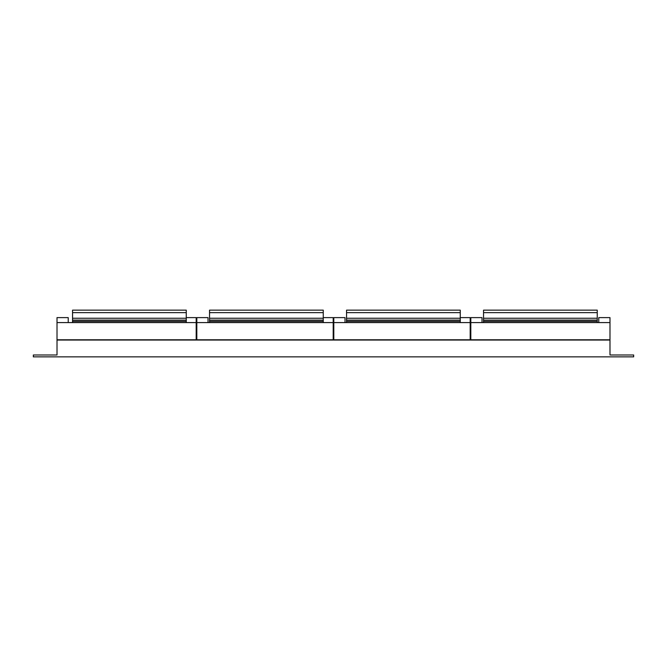 <?xml version="1.0" encoding="UTF-8"?>
<svg xmlns="http://www.w3.org/2000/svg" width="667" height="667" viewBox="0 0 667 667"><rect width="100%" height="100%" fill="white"/><g stroke="black" fill="none" stroke-linecap="round" stroke-linejoin="round"><path stroke-width="1" d="M483.542 312.64L483.542 310.147L597.248 310.147L597.248 312.64L483.542 312.64L483.542 318.242L597.248 318.242L597.248 322.603M346.548 312.64L346.548 310.147L460.255 310.147L460.255 312.64L346.548 312.64L346.548 318.242L460.255 318.242L460.255 322.603M209.546 312.64L209.546 310.147L323.253 310.147L323.253 312.64L209.546 312.64L209.546 318.242L323.253 318.242L323.253 322.603M72.553 312.64L72.553 310.147L186.26 310.147L186.26 312.64L72.553 312.64L72.553 318.242L186.26 318.242L186.26 322.603M470.81 322.603L609.988 322.603L609.988 339.786L470.81 339.786L470.81 317.617L482.016 317.617L482.016 322.603M333.808 340.037L333.808 322.603L470.185 322.603L470.185 340.037M196.815 340.037L196.815 322.603L333.192 322.603L333.192 340.037M68.226 322.603L68.226 317.617L57.012 317.617L57.012 322.603L196.19 322.603L196.19 340.037M57.012 340.037L57.012 354.986L33.35 354.986L33.35 356.853L633.65 356.853L633.65 354.986L609.988 354.986L609.988 340.037L57.012 340.037M57.012 322.603L57.012 339.786L196.19 339.786M196.815 339.786L333.192 339.786M333.808 339.786L470.185 339.786M598.774 322.603L598.774 317.617L609.988 317.617L609.988 322.603M186.26 317.617L196.19 317.617L196.19 322.603M208.021 322.603L208.021 317.617L196.815 317.617L196.815 322.603M460.255 317.617L470.185 317.617L470.185 322.603M323.253 317.617L333.192 317.617L333.192 322.603M345.022 322.603L345.022 317.617L333.808 317.617L333.808 322.603M72.553 318.242L72.553 320.11L186.26 320.11M186.26 312.64L186.26 318.242M72.553 322.603L72.553 320.11M209.546 318.242L209.546 320.11L323.253 320.11M323.253 312.64L323.253 318.242M209.546 322.603L209.546 320.11M346.548 318.242L346.548 320.11L460.255 320.11M460.255 312.64L460.255 318.242M346.548 322.603L346.548 320.11M597.248 312.64L597.248 318.242M483.542 322.603L483.542 320.11L597.248 320.11M483.542 318.242L483.542 320.11M483.542 321.361L597.248 321.361M346.548 321.361L460.255 321.361M209.546 321.361L323.253 321.361M72.553 321.361L186.26 321.361"/></g></svg>
